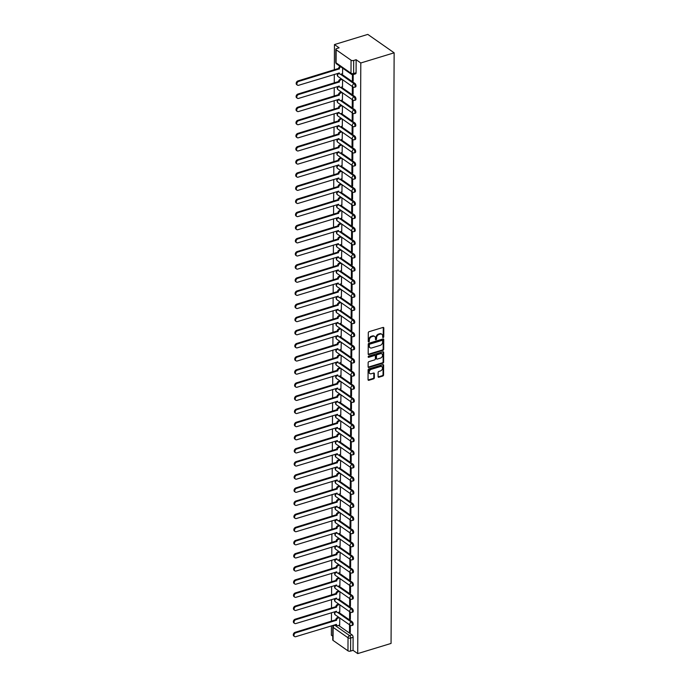 <?xml version="1.0" encoding="UTF-8"?>
<svg xmlns="http://www.w3.org/2000/svg" width="688" height="688" viewBox="0 0 688 688"><rect width="100%" height="100%" fill="white"/><g stroke="black" fill="none" stroke-linecap="round" stroke-linejoin="round"><path stroke-width="1.03" d="M383.216 337.541A0.654 0.482 125 0 0 383.758 336.802L383.809 328.021A0.929 0.688 125 0 0 383.035 327.436L369.078 331.685A0.929 0.688 125 0 0 368.295 332.751L368.252 341.532A0.654 0.482 125 0 0 369.336 341.196L369.344 340.061A2.984 2.193 125 0 1 371.838 336.664L372.999 336.303A2.984 2.193 125 0 1 374.693 336.509A2.984 2.193 125 0 1 375.467 338.195L375.459 339.33A0.654 0.482 125 0 0 376.551 338.995L376.551 337.86A2.984 2.193 125 0 1 379.054 334.463L380.215 334.11A2.984 2.193 125 0 1 381.909 334.308A2.984 2.193 125 0 1 382.683 335.993L382.674 337.129A0.654 0.482 125 0 0 383.216 337.541M382.674 337.18A0.654 0.482 125 0 0 383.233 336.432L383.276 327.651A0.929 0.688 125 0 0 383.242 327.402M368.252 341.575A0.654 0.482 125 0 0 368.811 340.827L368.811 339.691L369.344 340.061M375.467 339.373A0.654 0.482 125 0 0 376.018 338.634L376.026 337.498L376.551 337.86M378.09 376.654A0.929 0.688 125 0 0 378.864 377.239L382.777 376.044A0.929 0.688 125 0 0 383.56 374.986L383.612 365.233A0.929 0.688 125 0 0 382.838 364.649L368.88 368.906A0.929 0.688 125 0 0 368.097 369.963L368.046 379.716A0.929 0.688 125 0 0 368.82 380.301L373.55 378.864A0.929 0.688 125 0 0 374.332 377.798L374.349 373.627A0.929 0.688 125 0 0 373.584 373.034L371.236 373.756A2.494 1.832 125 0 1 369.817 373.584A2.494 1.832 125 0 1 369.327 371.314A2.494 1.832 125 0 1 371.262 369.336L380.447 366.532A2.494 1.832 125 0 1 381.866 366.695A2.494 1.832 125 0 1 382.365 368.966A2.494 1.832 125 0 1 380.43 370.952L378.899 371.417A0.929 0.688 125 0 0 378.116 372.483L378.09 376.654M357.717 653.6L360.804 62.978L394.147 52.813L391.059 643.435L357.717 653.6L353.047 650.341L350.605 651.089A1.901 0.877 -179.7 0 1 347.965 650.831L333.061 640.408A1.901 0.877 -179.7 0 1 332.734 639.917L332.803 626.871A1.901 0.877 -179.7 0 0 333.121 627.37L333.061 640.408M382.915 350.355A0.929 0.688 125 0 0 383.698 349.298L383.749 339.545A0.929 0.688 125 0 0 382.975 338.96L369.017 343.209A0.929 0.688 125 0 0 368.235 344.275L368.183 354.019A0.929 0.688 125 0 0 368.957 354.612L382.915 350.355L382.39 349.986A0.929 0.688 125 0 0 383.164 348.928L383.216 339.175A0.929 0.688 125 0 0 383.182 338.926M383.68 352.394L383.629 362.137A0.929 0.688 125 0 1 382.846 363.204L368.888 367.461A0.929 0.688 125 0 1 368.114 366.867L368.14 362.696A0.929 0.688 125 0 1 368.914 361.63L374.582 359.91A0.929 0.688 125 0 0 375.356 358.844L375.373 356.074A0.929 0.688 125 0 0 374.599 355.49L368.708 357.287A0.654 0.482 125 0 1 368.716 356.126L382.906 351.8A0.929 0.688 125 0 1 383.68 352.394L383.156 352.024L383.104 361.768L383.629 362.137M338.565 625.435L352.075 634.878L349.624 635.626A1.901 0.937 73 0 1 350.674 638.043L350.605 651.089M336.148 49.785L336.079 62.832L350.992 73.255L351.061 60.209L336.148 49.785A1.901 0.877 0.3 0 1 335.83 49.295A1.901 0.877 0.3 0 1 336.673 48.573L339.124 47.825L334.463 44.565L334.334 69.841M334.308 74.399L334.265 82.973M334.239 87.531L334.196 96.096M334.17 100.654L334.127 109.229M334.101 113.787L334.058 122.352M334.033 126.919L333.99 135.484M333.964 140.042L333.921 148.608M333.895 153.175L333.852 161.74M333.826 166.298L333.783 174.872M333.757 179.43L333.714 187.996M333.689 192.554L333.646 201.128M333.62 205.686L333.577 214.252M333.551 218.818L333.508 227.384M333.482 231.942L333.439 240.516M333.413 245.074L333.37 253.64M333.345 258.198L333.302 266.772M333.276 271.33L333.233 279.896M333.207 284.462L333.164 293.028M333.138 297.586L333.095 306.16M333.069 310.718L333.026 319.284M333.001 323.842L332.958 332.416M332.932 336.974L332.889 345.539M332.863 350.106L332.82 358.672M332.794 363.23L332.751 371.795M332.725 376.362L332.682 384.927M332.657 389.485L332.614 398.06M332.588 402.618L332.545 411.183M332.519 415.741L332.476 424.315M332.45 428.873L332.407 437.439M332.381 442.006L332.338 450.571M332.313 455.129L332.27 463.703M332.244 468.261L332.201 476.827M332.175 481.385L332.132 489.959M332.106 494.517L332.063 503.083M332.037 507.649L331.994 516.215M331.969 520.773L331.926 529.339M331.9 533.905L331.857 542.471M331.831 547.029L331.788 555.603M331.762 560.161L331.719 568.727M331.693 573.285L331.65 581.859M331.625 586.417L331.582 594.982M331.556 599.549L331.513 608.115M331.487 612.673L331.444 621.247M331.418 625.805L331.367 635.187L332.76 636.159M334.463 44.565L367.805 34.4L394.147 52.813M351.061 60.209A1.901 0.877 0.3 0 0 353.692 60.467L353.623 73.513A1.901 0.937 73 0 1 353.125 74.588L355.576 73.848A1.901 0.937 73 0 0 356.074 72.765L353.623 73.513A1.901 0.877 0.3 0 1 350.992 73.255A1.901 1.402 125 0 0 351.482 74.33A1.901 1.901 0 0 0 353.125 74.588M360.804 62.978L356.143 59.718L353.692 60.467M342.547 73.693L342.667 68.172M352.419 74.665L352.385 80.573L353.176 80.333M352.385 80.573L353.176 81.124L353.211 74.562M342.478 86.826L342.607 79.713M352.351 86.533L352.316 93.706L353.107 93.465M352.316 93.706L353.107 94.256L353.142 87.075M342.409 99.949L342.538 92.846M352.282 99.657L352.247 106.829L353.039 106.588M352.247 106.829L353.039 107.388L353.073 100.199M342.34 113.081L342.469 105.978M352.213 112.789L352.179 119.961L352.97 119.721M352.179 119.961L352.97 120.512L353.004 113.331M342.271 126.214L342.4 119.101M352.144 125.913L352.11 133.094L352.901 132.844M352.11 133.094L352.901 133.644L352.935 126.463M342.203 139.337L342.332 132.234M352.075 139.045L352.041 146.217L352.832 145.976M352.041 146.217L352.832 146.768L352.867 139.587M342.134 152.469L342.263 145.357M352.007 152.177L351.972 159.349L352.763 159.109M351.972 159.349L352.763 159.9L352.798 152.719M342.065 165.593L342.194 158.489M351.938 165.301L351.903 172.473L352.695 172.232M351.903 172.473L352.695 173.032L352.729 165.842M341.996 178.725L342.125 171.622M351.869 178.433L351.835 185.605L352.626 185.364M351.835 185.605L352.626 186.156L352.66 178.975M341.927 191.857L342.056 184.745M351.8 191.556L351.766 198.729L352.557 198.488M351.766 198.729L352.557 199.288L352.591 192.098M341.859 204.981L341.988 197.877M351.731 204.689L351.697 211.861L352.488 211.62M351.697 211.861L352.488 212.411L352.523 205.23M341.79 218.113L341.919 211.001M351.663 217.821L351.628 224.993L352.419 224.744M351.628 224.993L352.419 225.544L352.454 218.363M341.721 231.237L341.85 224.133M351.594 230.944L351.559 238.117L352.351 237.876M351.559 238.117L352.351 238.667L352.385 231.486M341.652 244.369L341.781 237.257M351.525 244.077L351.491 251.249L352.282 251.008M351.491 251.249L352.282 251.799L352.316 244.618M341.583 257.493L341.712 250.389M351.456 257.2L351.422 264.373L352.222 264.132M351.422 264.373L352.213 264.932L352.247 257.742M341.515 270.625L341.644 263.521M351.387 270.332L351.353 277.505L352.153 277.264M351.353 277.505L352.144 278.055L352.179 270.874M341.446 283.757L341.575 276.645M351.327 283.456L351.284 290.637L352.084 290.388M351.284 290.637L352.075 291.187L352.11 284.006M341.377 296.881L341.506 289.777M351.258 296.588L351.215 303.761L352.015 303.52M351.215 303.761L352.007 304.311L352.041 297.13M341.308 310.013L341.437 302.901M351.19 309.72L351.147 316.893L351.946 316.652M351.147 316.893L351.938 317.443L351.972 310.262M341.239 323.136L341.368 316.033M351.121 322.844L351.078 330.016L351.878 329.776M351.078 330.016L351.869 330.575L351.903 323.386M341.171 336.269L341.3 329.165M351.052 335.976L351.009 343.149L351.809 342.908M351.009 343.149L351.8 343.699L351.835 336.518M341.102 349.401L341.231 342.289M350.983 349.1L350.94 356.272L351.74 356.031M350.94 356.272L351.731 356.831L351.766 349.642M341.033 362.524L341.162 355.421M350.914 362.232L350.871 369.404L351.671 369.164M350.871 369.404L351.663 369.955L351.697 362.774M340.964 375.657L341.093 368.544M350.846 375.364L350.803 382.537L351.602 382.287M350.803 382.537L351.594 383.087L351.628 375.906M340.895 388.78L341.024 381.677M350.777 388.488L350.734 395.66L351.534 395.419M350.734 395.66L351.525 396.211L351.559 389.03M340.827 401.912L340.956 394.809M350.708 401.62L350.665 408.792L351.465 408.552M350.665 408.792L351.456 409.343L351.491 402.162M340.758 415.036L340.887 407.932M350.639 414.744L350.596 421.916L351.396 421.675M350.596 421.916L351.387 422.475L351.422 415.285M340.689 428.168L340.818 421.065M350.57 427.876L350.527 435.048L351.327 434.807M350.527 435.048L351.319 435.599L351.353 428.418M340.62 441.3L340.749 434.188M350.502 440.999L350.459 448.18L351.258 447.931M350.459 448.18L351.25 448.731L351.284 441.55M340.551 454.424L340.68 447.32M350.433 454.132L350.39 461.304L351.19 461.063M350.39 461.304L351.181 461.854L351.215 454.673M340.483 467.556L340.612 460.444M350.364 467.264L350.321 474.436L351.121 474.195M350.321 474.436L351.112 474.987L351.147 467.806M340.414 480.68L340.543 473.576M350.295 480.387L350.252 487.56L351.052 487.319M350.252 487.56L351.043 488.119L351.086 480.929M340.345 493.812L340.474 486.708M350.226 493.52L350.183 500.692L350.983 500.451M350.183 500.692L350.975 501.242L351.018 494.061M340.276 506.944L340.405 499.832M350.158 506.643L350.115 513.824L350.914 513.575M350.115 513.824L350.906 514.375L350.949 507.194M340.207 520.068L340.336 512.964M350.089 519.775L350.046 526.948L350.846 526.707M350.046 526.948L350.837 527.498L350.88 520.317M340.139 533.2L340.268 526.088M350.02 532.908L349.977 540.08L350.777 539.839M349.977 540.08L350.768 540.63L350.811 533.449M340.07 546.324L340.199 539.22M349.951 546.031L349.908 553.204L350.708 552.963M349.908 553.204L350.699 553.763L350.742 546.573M340.001 559.456L340.13 552.352M349.882 559.163L349.839 566.336L350.639 566.095M349.839 566.336L350.631 566.886L350.674 559.705M339.932 572.588L340.061 565.476M349.814 572.287L349.771 579.459L350.57 579.219M349.771 579.459L350.562 580.018L350.605 572.829M339.863 585.712L339.992 578.608M349.745 585.419L349.702 592.592L350.502 592.351M349.702 592.592L350.493 593.142L350.536 585.961M339.795 598.844L339.924 591.732M349.676 598.551L349.633 605.724L350.433 605.474M349.633 605.724L350.424 606.274L350.467 599.093M339.726 611.967L339.855 604.864M349.607 611.675L349.564 618.847L350.364 618.607M349.564 618.847L350.355 619.398L350.398 612.217M338.634 612.303L352.144 621.746L351.276 622.012A1.901 0.937 73 0 1 352.282 623.939A1.901 0.937 73 0 1 351.817 625.512L352.686 625.246A1.901 0.937 -107 0 0 353.15 623.672A1.901 0.937 -107 0 0 352.144 621.746M338.702 599.171L352.213 608.622L351.344 608.88A1.901 0.937 73 0 1 352.351 610.806A1.901 0.937 73 0 1 351.886 612.38L352.755 612.122A1.901 0.937 -107 0 0 353.219 610.54A1.901 0.937 -107 0 0 352.213 608.622M338.771 586.047L352.282 595.49L351.413 595.756A1.901 0.937 73 0 1 352.419 597.683A1.901 0.937 73 0 1 351.955 599.257L352.824 598.99A1.901 0.937 -107 0 0 353.288 597.416A1.901 0.937 -107 0 0 352.282 595.49M338.84 572.915L352.351 582.366L351.482 582.624A1.901 0.937 73 0 1 352.488 584.551A1.901 0.937 73 0 1 352.024 586.124L352.892 585.858A1.901 0.937 -107 0 0 353.357 584.284A1.901 0.937 -107 0 0 352.351 582.366M338.909 559.791L352.419 569.234L351.551 569.501A1.901 0.937 73 0 1 352.557 571.418A1.901 0.937 73 0 1 352.093 573.001L352.961 572.734A1.901 0.937 -107 0 0 353.426 571.16A1.901 0.937 -107 0 0 352.419 569.234M338.978 546.659L352.488 556.102L351.62 556.368A1.901 0.937 73 0 1 352.626 558.295A1.901 0.937 73 0 1 352.161 559.869L353.03 559.602A1.901 0.937 -107 0 0 353.494 558.028A1.901 0.937 -107 0 0 352.488 556.102M339.046 533.535L352.557 542.978L351.688 543.245A1.901 0.937 73 0 1 352.695 545.163A1.901 0.937 73 0 1 352.23 546.745L353.099 546.478A1.901 0.937 -107 0 0 353.563 544.896A1.901 0.937 -107 0 0 352.557 542.978M339.115 520.403L352.626 529.846L351.757 530.113A1.901 0.937 73 0 1 352.763 532.039A1.901 0.937 73 0 1 352.299 533.613L353.168 533.346A1.901 0.937 -107 0 0 353.632 531.772A1.901 0.937 -107 0 0 352.626 529.846M339.184 507.271L352.695 516.722L351.826 516.98A1.901 0.937 73 0 1 352.832 518.907A1.901 0.937 73 0 1 352.368 520.481L353.236 520.223A1.901 0.937 -107 0 0 353.701 518.64A1.901 0.937 -107 0 0 352.695 516.722M339.253 494.147L352.763 503.59L351.895 503.857A1.901 0.937 73 0 1 352.901 505.783A1.901 0.937 73 0 1 352.437 507.357L353.305 507.09A1.901 0.937 -107 0 0 353.77 505.517A1.901 0.937 -107 0 0 352.763 503.59M339.322 481.015L352.832 490.458L351.964 490.725A1.901 0.937 73 0 1 352.97 492.651A1.901 0.937 73 0 1 352.505 494.225L353.374 493.958A1.901 0.937 -107 0 0 353.838 492.384A1.901 0.937 -107 0 0 352.832 490.458M339.39 467.892L352.901 477.334L352.032 477.601A1.901 0.937 73 0 1 353.039 479.519A1.901 0.937 73 0 1 352.574 481.101L353.443 480.835A1.901 0.937 -107 0 0 353.907 479.261A1.901 0.937 -107 0 0 352.901 477.334M339.459 454.759L352.97 464.202L352.101 464.469A1.901 0.937 73 0 1 353.107 466.395A1.901 0.937 73 0 1 352.643 467.969L353.512 467.702A1.901 0.937 -107 0 0 353.976 466.129A1.901 0.937 -107 0 0 352.97 464.202M339.528 441.627L353.039 451.079L352.17 451.337A1.901 0.937 73 0 1 353.176 453.263A1.901 0.937 73 0 1 352.712 454.837L353.58 454.579A1.901 0.937 -107 0 0 354.045 452.996A1.901 0.937 -107 0 0 353.039 451.079M339.597 428.504L353.107 437.946L352.239 438.213A1.901 0.937 73 0 1 353.245 440.139A1.901 0.937 73 0 1 352.781 441.713L353.649 441.447A1.901 0.937 -107 0 0 354.114 439.873A1.901 0.937 -107 0 0 353.107 437.946M339.666 415.371L353.176 424.814L352.308 425.081A1.901 0.937 73 0 1 353.314 427.007A1.901 0.937 73 0 1 352.849 428.581L353.718 428.314A1.901 0.937 -107 0 0 354.182 426.741A1.901 0.937 -107 0 0 353.176 424.814M339.734 402.248L353.245 411.691L352.376 411.957A1.901 0.937 73 0 1 353.383 413.875A1.901 0.937 73 0 1 352.918 415.457L353.787 415.191A1.901 0.937 -107 0 0 354.251 413.617A1.901 0.937 -107 0 0 353.245 411.691M339.803 389.116L353.314 398.558L352.445 398.825A1.901 0.937 73 0 1 353.451 400.751A1.901 0.937 73 0 1 352.987 402.325L353.856 402.059A1.901 0.937 -107 0 0 354.32 400.485A1.901 0.937 -107 0 0 353.314 398.558M339.872 375.992L353.383 385.435L352.514 385.701A1.901 0.937 73 0 1 353.52 387.619A1.901 0.937 73 0 1 353.056 389.193L353.924 388.935A1.901 0.937 -107 0 0 354.389 387.353A1.901 0.937 -107 0 0 353.383 385.435M339.941 362.86L353.451 372.303L352.583 372.569A1.901 0.937 73 0 1 353.589 374.496A1.901 0.937 73 0 1 353.125 376.069L353.993 375.803A1.901 0.937 -107 0 0 354.458 374.229A1.901 0.937 -107 0 0 353.451 372.303M340.01 349.728L353.52 359.179L352.652 359.437A1.901 0.937 73 0 1 353.658 361.363A1.901 0.937 73 0 1 353.193 362.937L354.062 362.679A1.901 0.937 -107 0 0 354.526 361.097A1.901 0.937 -107 0 0 353.52 359.179M340.078 336.604L353.589 346.047L352.72 346.313A1.901 0.937 73 0 1 353.727 348.24A1.901 0.937 73 0 1 353.262 349.814L354.131 349.547A1.901 0.937 -107 0 0 354.595 347.973A1.901 0.937 -107 0 0 353.589 346.047M340.147 323.472L353.658 332.915L352.789 333.181A1.901 0.937 73 0 1 353.795 335.108A1.901 0.937 73 0 1 353.331 336.681L354.2 336.415A1.901 0.937 -107 0 0 354.664 334.841A1.901 0.937 -107 0 0 353.658 332.915M340.216 310.348L353.727 319.791L352.858 320.058A1.901 0.937 73 0 1 353.864 321.975A1.901 0.937 73 0 1 353.4 323.558L354.268 323.291A1.901 0.937 -107 0 0 354.733 321.717A1.901 0.937 -107 0 0 353.727 319.791M340.285 297.216L353.795 306.659L352.927 306.925A1.901 0.937 73 0 1 353.933 308.852A1.901 0.937 73 0 1 353.469 310.426L354.337 310.159A1.901 0.937 -107 0 0 354.802 308.585A1.901 0.937 -107 0 0 353.795 306.659M340.354 284.084L353.864 293.535L352.996 293.793A1.901 0.937 73 0 1 354.002 295.72A1.901 0.937 73 0 1 353.537 297.293L354.406 297.035A1.901 0.937 -107 0 0 354.87 295.453A1.901 0.937 -107 0 0 353.864 293.535M340.422 270.96L353.933 280.403L353.064 280.67A1.901 0.937 73 0 1 354.071 282.596A1.901 0.937 73 0 1 353.606 284.17L354.475 283.903A1.901 0.937 -107 0 0 354.939 282.329A1.901 0.937 -107 0 0 353.933 280.403M340.491 257.828L354.002 267.271L353.133 267.537A1.901 0.937 73 0 1 354.139 269.464A1.901 0.937 73 0 1 353.675 271.038L354.544 270.771A1.901 0.937 -107 0 0 355.008 269.197A1.901 0.937 -107 0 0 354.002 267.271M340.56 244.704L354.071 254.147L353.202 254.414A1.901 0.937 73 0 1 354.208 256.332A1.901 0.937 73 0 1 353.744 257.914L354.612 257.647A1.901 0.937 -107 0 0 355.077 256.074A1.901 0.937 -107 0 0 354.071 254.147M340.629 231.572L354.139 241.015L353.271 241.282A1.901 0.937 73 0 1 354.277 243.208A1.901 0.937 73 0 1 353.813 244.782L354.681 244.515A1.901 0.937 -107 0 0 355.146 242.941A1.901 0.937 -107 0 0 354.139 241.015M340.698 218.44L354.208 227.891L353.34 228.149A1.901 0.937 73 0 1 354.346 230.076A1.901 0.937 73 0 1 353.881 231.65L354.75 231.392A1.901 0.937 -107 0 0 355.214 229.809A1.901 0.937 -107 0 0 354.208 227.891M340.766 205.316L354.277 214.759L353.408 215.026A1.901 0.937 73 0 1 354.415 216.952A1.901 0.937 73 0 1 353.95 218.526L354.819 218.259A1.901 0.937 -107 0 0 355.283 216.686A1.901 0.937 -107 0 0 354.277 214.759M340.835 192.184L354.346 201.627L353.477 201.894A1.901 0.937 73 0 1 354.483 203.82A1.901 0.937 73 0 1 354.019 205.394L354.888 205.127A1.901 0.937 -107 0 0 355.352 203.553A1.901 0.937 -107 0 0 354.346 201.627M340.904 179.061L354.415 188.503L353.546 188.77A1.901 0.937 73 0 1 354.552 190.688A1.901 0.937 73 0 1 354.088 192.27L354.956 192.004A1.901 0.937 -107 0 0 355.421 190.43A1.901 0.937 -107 0 0 354.415 188.503M340.973 165.928L354.483 175.371L353.615 175.638A1.901 0.937 73 0 1 354.621 177.564A1.901 0.937 73 0 1 354.157 179.138L355.025 178.871A1.901 0.937 -107 0 0 355.49 177.298A1.901 0.937 -107 0 0 354.483 175.371M341.042 152.805L354.552 162.248L353.684 162.514A1.901 0.937 73 0 1 354.69 164.432A1.901 0.937 73 0 1 354.225 166.014L355.094 165.748A1.901 0.937 -107 0 0 355.558 164.165A1.901 0.937 -107 0 0 354.552 162.248M341.11 139.673L354.621 149.115L353.752 149.382A1.901 0.937 73 0 1 354.759 151.308A1.901 0.937 73 0 1 354.294 152.882L355.163 152.616A1.901 0.937 -107 0 0 355.627 151.042A1.901 0.937 -107 0 0 354.621 149.115M341.171 126.54L354.69 135.992L353.821 136.25A1.901 0.937 73 0 1 354.827 138.176A1.901 0.937 73 0 1 354.363 139.75L355.232 139.492A1.901 0.937 -107 0 0 355.696 137.91A1.901 0.937 -107 0 0 354.69 135.992M341.239 113.417L354.759 122.86L353.89 123.126A1.901 0.937 73 0 1 354.888 125.053A1.901 0.937 73 0 1 354.432 126.626L355.3 126.36A1.901 0.937 -107 0 0 355.765 124.786A1.901 0.937 -107 0 0 354.759 122.86M341.308 100.285L354.827 109.727L353.959 109.994A1.901 0.937 73 0 1 354.956 111.92A1.901 0.937 73 0 1 354.501 113.494L355.369 113.228A1.901 0.937 -107 0 0 355.834 111.654A1.901 0.937 -107 0 0 354.827 109.727M341.377 87.161L354.896 96.604L354.019 96.87A1.901 0.937 73 0 1 355.025 98.788A1.901 0.937 73 0 1 354.569 100.371L355.438 100.104A1.901 0.937 -107 0 0 355.902 98.53A1.901 0.937 -107 0 0 354.896 96.604M341.446 74.029L354.965 83.472L354.088 83.738A1.901 0.937 73 0 1 355.094 85.665A1.901 0.937 73 0 1 354.638 87.238L355.507 86.972A1.901 0.937 -107 0 0 355.971 85.398A1.901 0.937 -107 0 0 354.965 83.472M349.538 624.807L349.495 631.98L350.287 632.53L350.33 625.349M339.657 625.1L339.786 617.987M349.495 631.98L350.295 631.739M353.047 650.341L353.116 637.294A1.901 0.937 -107 0 0 352.075 634.878M356.143 59.718L356.074 72.765M381.909 334.308L381.384 333.938A2.984 2.193 125 0 0 379.69 333.74L380.215 334.11M376.026 337.498A2.984 2.193 125 0 1 378.52 334.093L379.69 333.74M374.693 336.509L374.169 336.14A2.984 2.193 125 0 0 372.475 335.942L372.999 336.303M368.811 339.691A2.984 2.193 125 0 1 371.314 336.294L372.475 335.942M368.226 354.277A0.929 0.688 125 0 0 368.424 354.243L382.39 349.986M382.657 340.784A0.654 0.482 125 0 0 382.115 340.371L369.86 344.112A0.654 0.482 125 0 0 369.318 344.851L369.31 346.047A2.984 2.193 125 0 0 370.084 347.741A2.984 2.193 125 0 0 371.778 347.939L380.154 345.385A2.984 2.193 125 0 0 382.648 341.988L382.657 340.784M382.485 340.414L381.96 340.053A0.654 0.482 125 0 0 381.591 340.001L382.115 340.371M370.084 347.741L369.559 347.371A2.984 2.193 125 0 1 368.785 345.686L368.785 344.482A0.654 0.482 125 0 1 369.336 343.742L381.591 340.001M368.157 367.125A0.929 0.688 125 0 0 368.364 367.091L382.322 362.834A0.929 0.688 125 0 0 383.104 361.768M375.132 355.55L374.607 355.18A0.929 0.688 125 0 0 374.074 355.12L368.183 356.917A0.654 0.482 125 0 0 368.183 356.917L368.708 357.287M380.455 358.113A2.494 1.832 125 0 0 382.39 356.135A2.494 1.832 125 0 0 381.892 353.864A2.494 1.832 125 0 0 380.481 353.701L377.239 354.681A0.929 0.688 125 0 0 376.456 355.748L376.448 358.517A0.929 0.688 125 0 0 377.213 359.102L380.455 358.113M381.892 353.864L381.367 353.494A2.494 1.832 125 0 0 379.948 353.331L380.481 353.701M376.689 359.041L376.164 358.672A0.929 0.688 125 0 1 375.915 358.147L375.932 355.378A0.929 0.688 125 0 1 376.714 354.32L379.948 353.331M381.866 366.695L381.341 366.326A2.494 1.832 125 0 0 379.922 366.162L380.447 366.532M369.817 373.584L369.293 373.214A2.494 1.832 125 0 1 368.794 370.952A2.494 1.832 125 0 1 370.729 368.966L379.922 366.162M368.089 379.965A0.929 0.688 125 0 0 368.295 379.931L373.025 378.495A0.929 0.688 125 0 0 373.808 377.428L373.825 373.257A0.929 0.688 125 0 0 373.782 373.008M378.133 376.904A0.929 0.688 125 0 0 378.34 376.869L382.253 375.682A0.929 0.688 125 0 0 383.035 374.616L383.087 364.872A0.929 0.688 125 0 0 383.044 364.614M340.706 66.796A1.901 1.402 125 0 0 339.373 68.86L298.687 81.399A2.184 1.608 125 0 0 296.992 83.136A2.184 1.608 125 0 0 297.422 85.123A2.184 1.608 125 0 0 298.661 85.269L339.356 72.988A1.901 1.402 125 0 0 339.846 74.063A1.901 1.402 125 0 0 340.93 74.192L342.641 73.668M339.846 74.063L339.158 73.582A1.901 1.402 -55 0 1 338.754 73.04M297.422 85.123L296.734 84.641A2.184 1.608 -55 0 1 296.304 82.655A2.184 1.608 -55 0 1 297.999 80.917L338.694 68.387A1.901 1.402 -55 0 1 340.027 66.323M338.694 68.508L339.373 68.989M342.194 79.43L340.895 79.825A1.901 1.402 125 0 0 339.304 81.992L298.618 94.523A2.184 1.608 125 0 0 296.924 96.26A2.184 1.608 125 0 0 297.354 98.246A2.184 1.608 125 0 0 298.592 98.393L339.287 86.112A1.901 1.402 125 0 0 339.777 87.187A1.901 1.402 125 0 0 340.861 87.316L342.572 86.791M339.777 87.187L339.089 86.714A1.901 1.402 -55 0 1 338.685 86.172M297.354 98.246L296.666 97.773A2.184 1.608 -55 0 1 296.236 95.787A2.184 1.608 -55 0 1 297.93 94.041L338.625 81.511A1.901 1.402 -55 0 1 340.216 79.352L340.895 79.825M341.515 78.948L340.216 79.352M338.625 81.64L339.304 82.121M342.125 92.562L340.827 92.957A1.901 1.402 125 0 0 339.236 95.125L298.549 107.655A2.184 1.608 125 0 0 296.855 109.392A2.184 1.608 125 0 0 297.285 111.379A2.184 1.608 125 0 0 298.523 111.525L339.218 99.244A1.901 1.402 125 0 0 339.709 100.319A1.901 1.402 125 0 0 340.792 100.448L342.504 99.923M339.709 100.319L339.021 99.837A1.901 1.402 -55 0 1 338.616 99.304M297.285 111.379L296.597 110.897A2.184 1.608 -55 0 1 296.167 108.91A2.184 1.608 -55 0 1 297.861 107.173L338.556 94.643A1.901 1.402 -55 0 1 340.147 92.476L340.827 92.957M341.446 92.08L340.147 92.476M338.556 94.772L339.236 95.245M342.056 105.685L340.758 106.081A1.901 1.402 125 0 0 339.167 108.248L298.48 120.778A2.184 1.608 125 0 0 296.786 122.516A2.184 1.608 125 0 0 297.216 124.511A2.184 1.608 125 0 0 298.454 124.648L339.15 112.376A1.901 1.402 125 0 0 339.64 113.451A1.901 1.402 125 0 0 340.723 113.572L342.435 113.056M339.64 113.451L338.952 112.97A1.901 1.402 -55 0 1 338.548 112.428M297.216 124.511L296.528 124.029A2.184 1.608 -55 0 1 296.098 122.043A2.184 1.608 -55 0 1 297.792 120.305L338.487 107.767A1.901 1.402 -55 0 1 340.078 105.608L340.758 106.081M341.377 105.212L340.078 105.608M338.487 107.896L339.167 108.377M341.988 118.818L340.689 119.213A1.901 1.402 125 0 0 339.098 121.38L298.411 133.911A2.184 1.608 125 0 0 296.717 135.648A2.184 1.608 125 0 0 297.147 137.634A2.184 1.608 125 0 0 298.386 137.781L339.081 125.5A1.901 1.402 125 0 0 339.571 126.575A1.901 1.402 125 0 0 340.655 126.704L342.366 126.179M339.571 126.575L338.883 126.102A1.901 1.402 -55 0 1 338.479 125.56M297.147 137.634L296.459 137.153A2.184 1.608 -55 0 1 296.029 135.166A2.184 1.608 -55 0 1 297.723 133.429L338.419 120.899A1.901 1.402 -55 0 1 340.01 118.732L340.689 119.213M341.308 118.336L340.01 118.732M338.419 121.028L339.098 121.501M341.919 131.941L340.62 132.345A1.901 1.402 125 0 0 339.029 134.504L298.343 147.034A2.184 1.608 125 0 0 296.648 148.78A2.184 1.608 125 0 0 297.078 150.767A2.184 1.608 125 0 0 298.317 150.913L339.012 138.632A1.901 1.402 125 0 0 339.502 139.707A1.901 1.402 125 0 0 340.586 139.836L342.297 139.311M339.502 139.707L338.814 139.225A1.901 1.402 -55 0 1 338.41 138.684M297.078 150.767L296.39 150.285A2.184 1.608 -55 0 1 295.96 148.298A2.184 1.608 -55 0 1 297.655 146.561L338.35 134.031A1.901 1.402 -55 0 1 339.941 131.864L340.62 132.345M341.239 131.468L339.941 131.864M338.35 134.151L339.029 134.633M341.85 145.073L340.551 145.469A1.901 1.402 125 0 0 338.96 147.636L298.274 160.166A2.184 1.608 125 0 0 296.58 161.904A2.184 1.608 125 0 0 297.01 163.89A2.184 1.608 125 0 0 298.248 164.036L338.943 151.756A1.901 1.402 125 0 0 339.433 152.831A1.901 1.402 125 0 0 340.517 152.96L342.228 152.435M339.433 152.831L338.754 152.358A1.901 1.402 -55 0 1 338.35 151.816M297.01 163.89L296.322 163.417A2.184 1.608 -55 0 1 295.892 161.431A2.184 1.608 -55 0 1 297.586 159.685L338.281 147.155A1.901 1.402 -55 0 1 339.872 144.987L340.551 145.469M341.171 144.592L339.872 144.987M338.281 147.284L338.96 147.765M341.781 158.206L340.483 158.601A1.901 1.402 125 0 0 338.892 160.76L298.205 173.299A2.184 1.608 125 0 0 296.511 175.036A2.184 1.608 125 0 0 296.941 177.022A2.184 1.608 125 0 0 298.179 177.169L338.874 164.888A1.901 1.402 125 0 0 339.365 165.963A1.901 1.402 125 0 0 340.448 166.092L342.16 165.567M339.365 165.963L338.685 165.481A1.901 1.402 -55 0 1 338.281 164.939M296.941 177.022L296.253 176.541A2.184 1.608 -55 0 1 295.823 174.554A2.184 1.608 -55 0 1 297.517 172.817L338.212 160.287A1.901 1.402 -55 0 1 339.803 158.12L340.483 158.601M341.102 157.724L339.803 158.12M338.212 160.407L338.892 160.889M341.712 171.329L340.414 171.725A1.901 1.402 125 0 0 338.823 173.892L298.136 186.422A2.184 1.608 125 0 0 296.442 188.159A2.184 1.608 125 0 0 296.872 190.146A2.184 1.608 125 0 0 298.11 190.292L338.806 178.02A1.901 1.402 125 0 0 339.296 179.095A1.901 1.402 125 0 0 340.379 179.215L342.091 178.699M339.296 179.095L338.616 178.613A1.901 1.402 -55 0 1 338.212 178.072M296.872 190.146L296.184 189.673A2.184 1.608 -55 0 1 295.754 187.686A2.184 1.608 -55 0 1 297.448 185.949L338.143 173.41A1.901 1.402 -55 0 1 339.734 171.252L340.414 171.725M341.033 170.856L339.734 171.252M338.143 173.539L338.823 174.021M341.644 184.461L340.345 184.857A1.901 1.402 125 0 0 338.754 187.024L298.067 199.554A2.184 1.608 125 0 0 296.373 201.292A2.184 1.608 125 0 0 296.803 203.278A2.184 1.608 125 0 0 298.042 203.424L338.737 191.144A1.901 1.402 125 0 0 339.227 192.219A1.901 1.402 125 0 0 340.311 192.348L342.022 191.823M339.227 192.219L338.548 191.737A1.901 1.402 -55 0 1 338.143 191.204M296.803 203.278L296.115 202.797A2.184 1.608 -55 0 1 295.685 200.81A2.184 1.608 -55 0 1 297.379 199.073L338.075 186.543A1.901 1.402 -55 0 1 339.666 184.375L340.345 184.857M340.964 183.98L339.666 184.375M338.075 186.672L338.754 187.145M341.575 197.585L340.276 197.989A1.901 1.402 125 0 0 338.685 200.148L297.999 212.678A2.184 1.608 125 0 0 296.304 214.424A2.184 1.608 125 0 0 296.734 216.41A2.184 1.608 125 0 0 297.973 216.557L338.668 204.276A1.901 1.402 125 0 0 339.158 205.351A1.901 1.402 125 0 0 340.242 205.471L341.953 204.955M339.158 205.351L338.479 204.869A1.901 1.402 -55 0 1 338.075 204.327M296.734 216.41L296.046 215.929A2.184 1.608 -55 0 1 295.616 213.942A2.184 1.608 -55 0 1 297.311 212.205L338.006 199.675A1.901 1.402 -55 0 1 339.597 197.508L340.276 197.989M340.895 197.112L339.597 197.508M338.006 199.795L338.685 200.277M341.506 210.717L340.207 211.113A1.901 1.402 125 0 0 338.616 213.28L297.93 225.81A2.184 1.608 125 0 0 296.236 227.547A2.184 1.608 125 0 0 296.666 229.534A2.184 1.608 125 0 0 297.904 229.68L338.599 217.399A1.901 1.402 125 0 0 339.089 218.474A1.901 1.402 125 0 0 340.173 218.603L341.884 218.079M339.089 218.474L338.41 218.001A1.901 1.402 -55 0 1 338.006 217.46M296.666 229.534L295.978 229.061A2.184 1.608 -55 0 1 295.548 227.066A2.184 1.608 -55 0 1 297.242 225.329L337.937 212.798A1.901 1.402 -55 0 1 339.528 210.631L340.207 211.113M340.827 210.236L339.528 210.631M337.937 212.927L338.616 213.409M341.437 223.849L340.139 224.245A1.901 1.402 125 0 0 338.548 226.404L297.861 238.942A2.184 1.608 125 0 0 296.167 240.68A2.184 1.608 125 0 0 296.597 242.666A2.184 1.608 125 0 0 297.835 242.812L338.53 230.532A1.901 1.402 125 0 0 339.021 231.607A1.901 1.402 125 0 0 340.104 231.736L341.816 231.211M339.021 231.607L338.341 231.125A1.901 1.402 -55 0 1 337.937 230.583M296.597 242.666L295.909 242.185A2.184 1.608 -55 0 1 295.479 240.198A2.184 1.608 -55 0 1 297.173 238.461L337.868 225.931A1.901 1.402 -55 0 1 339.459 223.763L340.139 224.245M340.758 223.368L339.459 223.763M337.868 226.051L338.548 226.533M341.368 236.973L340.07 237.369A1.901 1.402 125 0 0 338.479 239.536L297.792 252.066A2.184 1.608 125 0 0 296.098 253.803A2.184 1.608 125 0 0 296.528 255.79A2.184 1.608 125 0 0 297.766 255.936L338.462 243.664A1.901 1.402 125 0 0 338.952 244.73A1.901 1.402 125 0 0 340.035 244.859L341.747 244.335M338.952 244.73L338.272 244.257A1.901 1.402 -55 0 1 337.868 243.715M296.528 255.79L295.84 255.317A2.184 1.608 -55 0 1 295.41 253.33A2.184 1.608 -55 0 1 297.104 251.584L337.799 239.054A1.901 1.402 -55 0 1 339.39 236.896L340.07 237.369M340.689 236.491L339.39 236.896M337.799 239.183L338.479 239.665M341.3 250.105L340.001 250.501A1.901 1.402 125 0 0 338.41 252.668L297.723 265.198A2.184 1.608 125 0 0 296.029 266.935A2.184 1.608 125 0 0 296.459 268.922A2.184 1.608 125 0 0 297.698 269.068L338.393 256.787A1.901 1.402 125 0 0 338.883 257.862A1.901 1.402 125 0 0 339.967 257.991L341.678 257.467M338.883 257.862L338.204 257.381A1.901 1.402 -55 0 1 337.799 256.848M296.459 268.922L295.771 268.44A2.184 1.608 -55 0 1 295.341 266.454A2.184 1.608 -55 0 1 297.035 264.717L337.731 252.186A1.901 1.402 -55 0 1 339.322 250.019L340.001 250.501M340.62 249.624L339.322 250.019M337.731 252.315L338.41 252.788M341.231 263.229L339.932 263.624A1.901 1.402 125 0 0 338.341 265.792L297.655 278.322A2.184 1.608 125 0 0 295.96 280.059A2.184 1.608 125 0 0 296.39 282.054A2.184 1.608 125 0 0 297.629 282.192L338.324 269.92A1.901 1.402 125 0 0 338.814 270.995A1.901 1.402 125 0 0 339.898 271.115L341.609 270.599M338.814 270.995L338.135 270.513A1.901 1.402 -55 0 1 337.731 269.971M296.39 282.054L295.702 281.573A2.184 1.608 -55 0 1 295.272 279.586A2.184 1.608 -55 0 1 296.967 277.849L337.662 265.31A1.901 1.402 -55 0 1 339.253 263.151L339.932 263.624M340.551 262.756L339.253 263.151M337.662 265.439L338.341 265.921M341.162 276.361L339.863 276.757A1.901 1.402 125 0 0 338.281 278.924L297.586 291.454A2.184 1.608 125 0 0 295.892 293.191A2.184 1.608 125 0 0 296.322 295.178A2.184 1.608 125 0 0 297.56 295.324L338.255 283.043A1.901 1.402 125 0 0 338.745 284.118A1.901 1.402 125 0 0 339.829 284.247L341.54 283.723M338.745 284.118L338.066 283.645A1.901 1.402 -55 0 1 337.662 283.103M296.322 295.178L295.642 294.696A2.184 1.608 -55 0 1 295.204 292.71A2.184 1.608 -55 0 1 296.898 290.972L337.593 278.442A1.901 1.402 -55 0 1 339.184 276.275L339.863 276.757M340.483 275.879L339.184 276.275M337.593 278.571L338.272 279.044M341.093 289.493L339.795 289.889A1.901 1.402 125 0 0 338.212 292.047L297.517 304.586A2.184 1.608 125 0 0 295.823 306.323A2.184 1.608 125 0 0 296.253 308.31A2.184 1.608 125 0 0 297.491 308.456L338.186 296.175A1.901 1.402 125 0 0 338.677 297.25A1.901 1.402 125 0 0 339.76 297.379L341.472 296.855M338.677 297.25L337.997 296.769A1.901 1.402 -55 0 1 337.593 296.227M296.253 308.31L295.573 307.828A2.184 1.608 -55 0 1 295.135 305.842A2.184 1.608 -55 0 1 296.829 304.105L337.524 291.574A1.901 1.402 -55 0 1 339.115 289.407L339.795 289.889M340.414 289.012L339.115 289.407M337.524 291.695L338.204 292.176M341.024 302.617L339.726 303.012A1.901 1.402 125 0 0 338.143 305.18L297.448 317.71A2.184 1.608 125 0 0 295.754 319.447A2.184 1.608 125 0 0 296.184 321.434A2.184 1.608 125 0 0 297.422 321.58L338.118 309.299A1.901 1.402 125 0 0 338.608 310.374A1.901 1.402 125 0 0 339.691 310.503L341.403 309.978M338.608 310.374L337.928 309.901A1.901 1.402 -55 0 1 337.524 309.359M296.184 321.434L295.505 320.961A2.184 1.608 -55 0 1 295.066 318.974A2.184 1.608 -55 0 1 296.76 317.228L337.455 304.698A1.901 1.402 -55 0 1 339.046 302.539L339.726 303.012M340.345 302.135L339.046 302.539M337.455 304.827L338.135 305.309M340.964 315.749L339.657 316.145A1.901 1.402 125 0 0 338.075 318.312L297.379 330.842A2.184 1.608 125 0 0 295.685 332.579A2.184 1.608 125 0 0 296.115 334.566A2.184 1.608 125 0 0 297.354 334.712L338.049 322.431A1.901 1.402 125 0 0 338.539 323.506A1.901 1.402 125 0 0 339.623 323.635L341.334 323.111M338.539 323.506L337.86 323.025A1.901 1.402 -55 0 1 337.455 322.491M296.115 334.566L295.436 334.084A2.184 1.608 -55 0 1 294.997 332.098A2.184 1.608 -55 0 1 296.691 330.36L337.387 317.83A1.901 1.402 -55 0 1 338.978 315.663L339.657 316.145M340.276 315.267L338.978 315.663M337.387 317.959L338.066 318.432M340.895 328.873L339.588 329.268A1.901 1.402 125 0 0 338.006 331.435L297.311 343.966A2.184 1.608 125 0 0 295.616 345.703A2.184 1.608 125 0 0 296.046 347.698A2.184 1.608 125 0 0 297.293 347.836L337.98 335.563A1.901 1.402 125 0 0 338.47 336.638A1.901 1.402 125 0 0 339.554 336.759L341.265 336.243M338.47 336.638L337.791 336.157A1.901 1.402 -55 0 1 337.387 335.615M296.046 347.698L295.367 347.216A2.184 1.608 -55 0 1 294.928 345.23A2.184 1.608 -55 0 1 296.623 343.493L337.318 330.954A1.901 1.402 -55 0 1 338.909 328.795L339.588 329.268M340.207 328.4L338.909 328.795M337.318 331.083L337.997 331.564M340.827 342.005L339.519 342.4A1.901 1.402 125 0 0 337.937 344.568L297.242 357.098A2.184 1.608 125 0 0 295.548 358.835A2.184 1.608 125 0 0 295.978 360.822A2.184 1.608 125 0 0 297.225 360.968L337.911 348.687A1.901 1.402 125 0 0 338.401 349.762A1.901 1.402 125 0 0 339.485 349.891L341.196 349.366M338.401 349.762L337.722 349.289A1.901 1.402 -55 0 1 337.318 348.747M295.978 360.822L295.298 360.34A2.184 1.608 -55 0 1 294.86 358.353A2.184 1.608 -55 0 1 296.554 356.616L337.249 344.086A1.901 1.402 -55 0 1 338.84 341.919L339.519 342.4M340.139 341.523L338.84 341.919M337.249 344.215L337.928 344.688M340.758 355.128L339.451 355.533A1.901 1.402 125 0 0 337.868 357.691L297.173 370.221A2.184 1.608 125 0 0 295.479 371.967A2.184 1.608 125 0 0 295.909 373.954A2.184 1.608 125 0 0 297.156 374.1L337.842 361.819A1.901 1.402 125 0 0 338.333 362.894A1.901 1.402 125 0 0 339.416 363.015L341.128 362.499M338.333 362.894L337.653 362.413A1.901 1.402 -55 0 1 337.249 361.871M295.909 373.954L295.229 373.472A2.184 1.608 -55 0 1 294.791 371.486A2.184 1.608 -55 0 1 296.485 369.748L337.18 357.218A1.901 1.402 -55 0 1 338.771 355.051L339.451 355.533M340.07 354.655L338.771 355.051M337.18 357.339L337.86 357.82M340.689 368.261L339.382 368.656A1.901 1.402 125 0 0 337.799 370.823L297.104 383.354A2.184 1.608 125 0 0 295.41 385.091A2.184 1.608 125 0 0 295.84 387.077A2.184 1.608 125 0 0 297.087 387.224L337.774 374.943A1.901 1.402 125 0 0 338.264 376.018A1.901 1.402 125 0 0 339.347 376.147L341.059 375.622M338.264 376.018L337.584 375.545A1.901 1.402 -55 0 1 337.18 375.003M295.84 387.077L295.161 386.604A2.184 1.608 -55 0 1 294.722 384.609A2.184 1.608 -55 0 1 296.416 382.872L337.111 370.342A1.901 1.402 -55 0 1 338.702 368.175L339.382 368.656M340.001 367.779L338.702 368.175M337.111 370.471L337.791 370.952M340.62 381.393L339.313 381.788A1.901 1.402 125 0 0 337.731 383.947L297.035 396.486A2.184 1.608 125 0 0 295.341 398.223A2.184 1.608 125 0 0 295.771 400.21A2.184 1.608 125 0 0 297.018 400.356L337.705 388.075A1.901 1.402 125 0 0 338.195 389.15A1.901 1.402 125 0 0 339.279 389.279L340.99 388.754M338.195 389.15L337.516 388.668A1.901 1.402 -55 0 1 337.111 388.127M295.771 400.21L295.092 399.728A2.184 1.608 -55 0 1 294.653 397.741A2.184 1.608 -55 0 1 296.347 396.004L337.043 383.474A1.901 1.402 -55 0 1 338.634 381.307L339.313 381.788M339.932 380.911L338.634 381.307M337.043 383.594L337.722 384.076M340.551 394.516L339.244 394.912A1.901 1.402 125 0 0 337.662 397.079L296.967 409.609A2.184 1.608 125 0 0 295.272 411.347A2.184 1.608 125 0 0 295.702 413.333A2.184 1.608 125 0 0 296.949 413.479L337.636 401.207A1.901 1.402 125 0 0 338.126 402.282A1.901 1.402 125 0 0 339.21 402.403L340.921 401.887M338.126 402.282L337.447 401.801A1.901 1.402 -55 0 1 337.043 401.259M295.702 413.333L295.023 412.86A2.184 1.608 -55 0 1 294.584 410.874A2.184 1.608 -55 0 1 296.279 409.136L336.974 396.598A1.901 1.402 -55 0 1 338.565 394.439L339.244 394.912M339.863 394.043L338.565 394.439M336.974 396.727L337.653 397.208M340.483 407.649L339.175 408.044A1.901 1.402 125 0 0 337.593 410.211L296.898 422.742A2.184 1.608 125 0 0 295.204 424.479A2.184 1.608 125 0 0 295.634 426.465A2.184 1.608 125 0 0 296.881 426.612L337.567 414.331A1.901 1.402 125 0 0 338.057 415.406A1.901 1.402 125 0 0 339.141 415.535L340.852 415.01M338.057 415.406L337.378 414.924A1.901 1.402 -55 0 1 336.974 414.391M295.634 426.465L294.954 425.984A2.184 1.608 -55 0 1 294.516 423.997A2.184 1.608 -55 0 1 296.21 422.26L336.905 409.73A1.901 1.402 -55 0 1 338.496 407.563L339.175 408.044M339.795 407.167L338.496 407.563M336.905 409.859L337.584 410.332M340.414 420.772L339.107 421.168A1.901 1.402 125 0 0 337.524 423.335L296.829 435.865A2.184 1.608 125 0 0 295.135 437.602A2.184 1.608 125 0 0 295.565 439.598A2.184 1.608 125 0 0 296.812 439.744L337.498 427.463A1.901 1.402 125 0 0 337.989 428.538A1.901 1.402 125 0 0 339.072 428.658L340.784 428.142M337.989 428.538L337.309 428.056A1.901 1.402 -55 0 1 336.905 427.515M295.565 439.598L294.885 439.116A2.184 1.608 -55 0 1 294.447 437.129A2.184 1.608 -55 0 1 296.141 435.392L336.836 422.862A1.901 1.402 -55 0 1 338.427 420.695L339.107 421.168M339.726 420.299L338.427 420.695M336.836 422.982L337.524 423.464M340.345 433.904L339.038 434.3A1.901 1.402 125 0 0 337.455 436.467L296.76 448.997A2.184 1.608 125 0 0 295.066 450.735A2.184 1.608 125 0 0 295.496 452.721A2.184 1.608 125 0 0 296.743 452.867L337.43 440.587A1.901 1.402 125 0 0 337.92 441.662A1.901 1.402 125 0 0 339.003 441.791L340.715 441.266M337.92 441.662L337.24 441.189A1.901 1.402 -55 0 1 336.836 440.647M295.496 452.721L294.817 452.248A2.184 1.608 -55 0 1 294.378 450.253A2.184 1.608 -55 0 1 296.072 448.516L336.767 435.986A1.901 1.402 -55 0 1 338.358 433.818L339.038 434.3M339.657 433.423L338.358 433.818M336.767 436.115L337.455 436.588M340.276 447.037L338.969 447.432A1.901 1.402 125 0 0 337.387 449.591L296.691 462.13A2.184 1.608 125 0 0 294.997 463.867A2.184 1.608 125 0 0 295.427 465.853A2.184 1.608 125 0 0 296.674 466L337.361 453.719A1.901 1.402 125 0 0 337.851 454.794A1.901 1.402 125 0 0 338.935 454.923L340.646 454.398M337.851 454.794L337.172 454.312A1.901 1.402 -55 0 1 336.767 453.77M295.427 465.853L294.748 465.372A2.184 1.608 -55 0 1 294.309 463.385A2.184 1.608 -55 0 1 296.003 461.648L336.699 449.118A1.901 1.402 -55 0 1 338.29 446.951L338.969 447.432M339.588 446.555L338.29 446.951M336.699 449.238L337.387 449.72M340.207 460.16L338.9 460.556A1.901 1.402 125 0 0 337.318 462.723L296.623 475.253A2.184 1.608 125 0 0 294.928 476.99A2.184 1.608 125 0 0 295.358 478.977A2.184 1.608 125 0 0 296.605 479.123L337.292 466.842A1.901 1.402 125 0 0 337.782 467.917A1.901 1.402 125 0 0 338.866 468.046L340.577 467.522M337.782 467.917L337.103 467.444A1.901 1.402 -55 0 1 336.699 466.903M295.358 478.977L294.679 478.504A2.184 1.608 -55 0 1 294.24 476.517A2.184 1.608 -55 0 1 295.935 474.772L336.63 462.241A1.901 1.402 -55 0 1 338.221 460.083L338.9 460.556M339.519 459.679L338.221 460.083M336.63 462.37L337.318 462.852M340.139 473.292L338.831 473.688A1.901 1.402 125 0 0 337.249 475.855L296.554 488.385A2.184 1.608 125 0 0 294.86 490.123A2.184 1.608 125 0 0 295.29 492.109A2.184 1.608 125 0 0 296.537 492.255L337.223 479.975A1.901 1.402 125 0 0 337.713 481.05A1.901 1.402 125 0 0 338.797 481.179L340.508 480.654M337.713 481.05L337.034 480.568A1.901 1.402 -55 0 1 336.63 480.035M295.29 492.109L294.61 491.628A2.184 1.608 -55 0 1 294.172 489.641A2.184 1.608 -55 0 1 295.866 487.904L336.561 475.374A1.901 1.402 -55 0 1 338.152 473.206L338.831 473.688M339.451 472.811L338.152 473.206M336.561 475.503L337.249 475.976M340.07 486.416L338.763 486.812A1.901 1.402 125 0 0 337.18 488.979L296.485 501.509A2.184 1.608 125 0 0 294.791 503.246A2.184 1.608 125 0 0 295.221 505.241A2.184 1.608 125 0 0 296.468 505.379L337.154 493.107A1.901 1.402 125 0 0 337.645 494.182A1.901 1.402 125 0 0 338.728 494.302L340.44 493.786M337.645 494.182L336.965 493.7A1.901 1.402 -55 0 1 336.561 493.158M295.221 505.241L294.541 504.76A2.184 1.608 -55 0 1 294.103 502.773A2.184 1.608 -55 0 1 295.797 501.036L336.492 488.497A1.901 1.402 -55 0 1 338.083 486.339L338.763 486.812M339.382 485.943L338.083 486.339M336.492 488.626L337.18 489.108M340.001 499.548L338.694 499.944A1.901 1.402 125 0 0 337.111 502.111L296.416 514.641A2.184 1.608 125 0 0 294.722 516.378A2.184 1.608 125 0 0 295.152 518.365A2.184 1.608 125 0 0 296.399 518.511L337.086 506.23A1.901 1.402 125 0 0 337.576 507.305A1.901 1.402 125 0 0 338.659 507.434L340.371 506.91M337.576 507.305L336.896 506.832A1.901 1.402 -55 0 1 336.492 506.291M295.152 518.365L294.473 517.883A2.184 1.608 -55 0 1 294.034 515.897A2.184 1.608 -55 0 1 295.728 514.16L336.423 501.629A1.901 1.402 -55 0 1 338.014 499.462L338.694 499.944M339.313 499.067L338.014 499.462M336.423 501.758L337.111 502.231M339.932 512.672L338.625 513.076A1.901 1.402 125 0 0 337.043 515.235L296.347 527.765A2.184 1.608 125 0 0 294.653 529.511A2.184 1.608 125 0 0 295.083 531.497A2.184 1.608 125 0 0 296.33 531.643L337.017 519.363A1.901 1.402 125 0 0 337.507 520.438A1.901 1.402 125 0 0 338.591 520.567L340.302 520.042M337.507 520.438L336.828 519.956A1.901 1.402 -55 0 1 336.423 519.414M295.083 531.497L294.404 531.016A2.184 1.608 -55 0 1 293.965 529.029A2.184 1.608 -55 0 1 295.659 527.292L336.355 514.762A1.901 1.402 -55 0 1 337.946 512.594L338.625 513.076M339.244 512.199L337.946 512.594M336.355 514.882L337.043 515.364M339.863 525.804L338.556 526.2A1.901 1.402 125 0 0 336.974 528.367L296.279 540.897A2.184 1.608 125 0 0 294.584 542.634A2.184 1.608 125 0 0 295.014 544.621A2.184 1.608 125 0 0 296.261 544.767L336.948 532.486A1.901 1.402 125 0 0 337.438 533.561A1.901 1.402 125 0 0 338.522 533.69L340.233 533.166M337.438 533.561L336.759 533.088A1.901 1.402 -55 0 1 336.355 532.546M295.014 544.621L294.335 544.148A2.184 1.608 -55 0 1 293.896 542.161A2.184 1.608 -55 0 1 295.591 540.415L336.286 527.885A1.901 1.402 -55 0 1 337.877 525.718L338.556 526.2M339.175 525.322L337.877 525.718M336.286 528.014L336.974 528.496M339.795 538.936L338.487 539.332A1.901 1.402 125 0 0 336.905 541.49L296.21 554.029A2.184 1.608 125 0 0 294.516 555.766A2.184 1.608 125 0 0 294.946 557.753A2.184 1.608 125 0 0 296.193 557.899L336.879 545.618A1.901 1.402 125 0 0 337.369 546.693A1.901 1.402 125 0 0 338.453 546.822L340.164 546.298M337.369 546.693L336.69 546.212A1.901 1.402 -55 0 1 336.286 545.67M294.946 557.753L294.266 557.271A2.184 1.608 -55 0 1 293.828 555.285A2.184 1.608 -55 0 1 295.522 553.548L336.217 541.017A1.901 1.402 -55 0 1 337.808 538.85L338.487 539.332M339.107 538.455L337.808 538.85M336.217 541.138L336.905 541.619M339.726 552.06L338.419 552.455A1.901 1.402 125 0 0 336.836 554.623L296.141 567.153A2.184 1.608 125 0 0 294.447 568.89A2.184 1.608 125 0 0 294.877 570.877A2.184 1.608 125 0 0 296.124 571.023L336.81 558.751A1.901 1.402 125 0 0 337.301 559.826A1.901 1.402 125 0 0 338.384 559.946L340.096 559.43M337.301 559.826L336.621 559.344A1.901 1.402 -55 0 1 336.217 558.802M294.877 570.877L294.197 570.404A2.184 1.608 -55 0 1 293.759 568.417A2.184 1.608 -55 0 1 295.453 566.68L336.148 554.141A1.901 1.402 -55 0 1 337.739 551.982L338.419 552.455M339.038 551.587L337.739 551.982M336.148 554.27L336.836 554.752M339.657 565.192L338.35 565.588A1.901 1.402 125 0 0 336.767 567.755L296.072 580.285A2.184 1.608 125 0 0 294.378 582.022A2.184 1.608 125 0 0 294.808 584.009A2.184 1.608 125 0 0 296.055 584.155L336.742 571.874A1.901 1.402 125 0 0 337.232 572.949A1.901 1.402 125 0 0 338.315 573.078L340.027 572.554M337.232 572.949L336.552 572.468A1.901 1.402 -55 0 1 336.148 571.934M294.808 584.009L294.129 583.527A2.184 1.608 -55 0 1 293.69 581.541A2.184 1.608 -55 0 1 295.384 579.803L336.079 567.273A1.901 1.402 -55 0 1 337.67 565.106L338.35 565.588M338.969 564.71L337.67 565.106M336.079 567.402L336.767 567.875M339.588 578.316L338.281 578.72A1.901 1.402 125 0 0 336.699 580.878L296.003 593.409A2.184 1.608 125 0 0 294.309 595.154A2.184 1.608 125 0 0 294.739 597.141A2.184 1.608 125 0 0 295.986 597.287L336.673 585.006A1.901 1.402 125 0 0 337.163 586.081A1.901 1.402 125 0 0 338.247 586.202L339.958 585.686M337.163 586.081L336.484 585.6A1.901 1.402 -55 0 1 336.079 585.058M294.739 597.141L294.06 596.659A2.184 1.608 -55 0 1 293.621 594.673A2.184 1.608 -55 0 1 295.315 592.936L336.011 580.405A1.901 1.402 -55 0 1 337.602 578.238L338.281 578.72M338.9 577.843L337.602 578.238M336.011 580.526L336.699 581.007M339.519 591.448L338.212 591.843A1.901 1.402 125 0 0 336.63 594.011L295.935 606.541A2.184 1.608 125 0 0 294.24 608.278A2.184 1.608 125 0 0 294.67 610.265A2.184 1.608 125 0 0 295.917 610.411L336.604 598.13A1.901 1.402 125 0 0 337.094 599.205A1.901 1.402 125 0 0 338.178 599.334L339.889 598.809M337.094 599.205L336.415 598.732A1.901 1.402 -55 0 1 336.011 598.19M294.67 610.265L293.991 609.792A2.184 1.608 -55 0 1 293.552 607.796A2.184 1.608 -55 0 1 295.247 606.059L335.942 593.529A1.901 1.402 -55 0 1 337.533 591.362L338.212 591.843M338.831 590.966L337.533 591.362M335.942 593.658L336.63 594.14M339.451 604.58L338.143 604.976A1.901 1.402 125 0 0 336.561 607.134L295.866 619.673A2.184 1.608 125 0 0 294.172 621.41A2.184 1.608 125 0 0 294.602 623.397A2.184 1.608 125 0 0 295.849 623.543L336.535 611.262A1.901 1.402 125 0 0 337.025 612.337A1.901 1.402 125 0 0 338.109 612.466L339.82 611.942M337.025 612.337L336.346 611.856A1.901 1.402 -55 0 1 335.942 611.314M294.602 623.397L293.922 622.915A2.184 1.608 -55 0 1 293.484 620.929A2.184 1.608 -55 0 1 295.178 619.191L335.873 606.661A1.901 1.402 -55 0 1 337.464 604.494L338.143 604.976M338.763 604.098L337.464 604.494M335.873 606.782L336.561 607.263M339.382 617.704L338.075 618.099A1.901 1.402 125 0 0 336.492 620.266L295.797 632.797A2.184 1.608 125 0 0 294.103 634.534A2.184 1.608 125 0 0 294.533 636.52A2.184 1.608 125 0 0 295.78 636.667L336.466 624.394A1.901 1.402 125 0 0 336.957 625.469A1.901 1.402 125 0 0 338.04 625.59L339.752 625.074M336.957 625.469L336.277 624.988A1.901 1.402 -55 0 1 335.873 624.446M294.533 636.52L293.853 636.047A2.184 1.608 -55 0 1 293.415 634.061A2.184 1.608 -55 0 1 295.109 632.315L335.804 619.785A1.901 1.402 -55 0 1 337.395 617.626L338.075 618.099M338.694 617.222L337.395 617.626M335.804 619.914L336.492 620.395M383.233 336.432L383.758 336.802M368.811 340.827L369.336 341.196M376.018 338.634L376.551 338.995M336.896 401.396A1.901 0.937 73 0 1 337.094 401.379L336.896 401.396A1.901 1.901 0 0 0 336.363 404.776A1.901 1.402 -55 0 1 335.873 403.701A1.901 1.402 125 0 1 337.24 401.611M337.103 362.008A1.901 0.937 73 0 1 337.301 361.991L337.103 362.008A1.901 1.901 0 0 0 336.57 365.388A1.901 1.402 -55 0 1 336.079 364.313A1.901 1.402 125 0 1 337.447 362.232M337.997 191.341A1.901 0.937 73 0 1 338.195 191.324L337.997 191.341A1.901 1.901 0 0 0 337.464 194.713A1.901 1.402 -55 0 1 336.974 193.638A1.901 1.402 125 0 1 338.341 191.556M338.41 112.565A1.901 0.937 73 0 1 338.599 112.548L338.41 112.565A1.901 1.901 0 0 0 337.877 115.945A1.901 1.402 -55 0 1 337.387 114.87A1.901 1.402 125 0 1 338.754 112.789M338.616 73.186A1.901 0.937 73 0 1 338.806 73.16L338.616 73.186A1.901 1.901 0 0 0 338.083 76.557A1.901 1.402 -55 0 1 337.593 75.482A1.901 1.402 125 0 1 338.96 73.401M336.062 624.79L334.712 625.203L349.624 635.626A1.901 1.402 -55 0 0 348.033 637.785L333.121 627.37A1.901 1.402 -55 0 1 334.712 625.203A1.901 0.937 73 0 0 334.153 625.065A1.901 1.901 0 0 0 332.803 626.871M347.965 650.831L348.033 637.785A1.901 0.877 0.3 0 0 350.674 638.043L353.116 637.294M337.705 612.526L351.276 622.012A1.901 1.402 -55 0 0 349.685 624.179A1.901 1.402 -55 0 0 350.175 625.254A1.901 1.901 0 0 0 351.817 625.512M337.774 599.403L351.344 608.88A1.901 1.402 -55 0 0 349.753 611.047A1.901 1.402 -55 0 0 350.244 612.122A1.901 1.901 0 0 0 351.886 612.38M337.842 586.271L351.413 595.756A1.901 1.402 -55 0 0 349.822 597.924A1.901 1.402 -55 0 0 350.312 598.999A1.901 1.901 0 0 0 351.955 599.257M337.911 573.147L351.482 582.624A1.901 1.402 -55 0 0 349.891 584.791A1.901 1.402 -55 0 0 350.381 585.866A1.901 1.901 0 0 0 352.024 586.124M337.98 560.015L351.551 569.501A1.901 1.402 -55 0 0 349.96 571.659A1.901 1.402 -55 0 0 350.45 572.734A1.901 1.901 0 0 0 352.093 573.001M338.049 546.883L351.62 556.368A1.901 1.402 -55 0 0 350.029 558.536A1.901 1.402 -55 0 0 350.519 559.611A1.901 1.901 0 0 0 352.161 559.869M338.118 533.759L351.688 543.245A1.901 1.402 -55 0 0 350.097 545.403A1.901 1.402 -55 0 0 350.588 546.478A1.901 1.901 0 0 0 352.23 546.745M338.186 520.627L351.757 530.113A1.901 1.402 -55 0 0 350.166 532.28A1.901 1.402 -55 0 0 350.656 533.355A1.901 1.901 0 0 0 352.299 533.613M338.255 507.503L351.826 516.98A1.901 1.402 -55 0 0 350.235 519.148A1.901 1.402 -55 0 0 350.725 520.223A1.901 1.901 0 0 0 352.368 520.481M338.324 494.371L351.895 503.857A1.901 1.402 -55 0 0 350.304 506.024A1.901 1.402 -55 0 0 350.794 507.099A1.901 1.901 0 0 0 352.437 507.357M338.393 481.247L351.964 490.725A1.901 1.402 -55 0 0 350.373 492.892A1.901 1.402 -55 0 0 350.863 493.967A1.901 1.901 0 0 0 352.505 494.225M338.462 468.115L352.032 477.601A1.901 1.402 -55 0 0 350.441 479.76A1.901 1.402 -55 0 0 350.932 480.835A1.901 1.901 0 0 0 352.574 481.101M338.53 454.983L352.101 464.469A1.901 1.402 -55 0 0 350.51 466.636A1.901 1.402 -55 0 0 351 467.711A1.901 1.901 0 0 0 352.643 467.969M338.599 441.859L352.17 451.337A1.901 1.402 -55 0 0 350.579 453.504A1.901 1.402 -55 0 0 351.069 454.579A1.901 1.901 0 0 0 352.712 454.837M338.668 428.727L352.239 438.213A1.901 1.402 -55 0 0 350.648 440.38A1.901 1.402 -55 0 0 351.138 441.455A1.901 1.901 0 0 0 352.781 441.713M338.737 415.604L352.308 425.081A1.901 1.402 -55 0 0 350.717 427.248A1.901 1.402 -55 0 0 351.207 428.323A1.901 1.901 0 0 0 352.849 428.581M338.806 402.471L352.376 411.957A1.901 1.402 -55 0 0 350.785 414.116A1.901 1.402 -55 0 0 351.276 415.191A1.901 1.901 0 0 0 352.918 415.457M338.874 389.339L352.445 398.825A1.901 1.402 -55 0 0 350.854 400.992A1.901 1.402 -55 0 0 351.344 402.067A1.901 1.901 0 0 0 352.987 402.325M338.943 376.216L352.514 385.701A1.901 1.402 -55 0 0 350.923 387.86A1.901 1.402 -55 0 0 351.413 388.935A1.901 1.901 0 0 0 353.056 389.193M339.012 363.083L352.583 372.569A1.901 1.402 -55 0 0 350.992 374.736A1.901 1.402 -55 0 0 351.482 375.811A1.901 1.901 0 0 0 353.125 376.069M339.081 349.96L352.652 359.437A1.901 1.402 -55 0 0 351.061 361.604A1.901 1.402 -55 0 0 351.551 362.679A1.901 1.901 0 0 0 353.193 362.937M339.15 336.828L352.72 346.313A1.901 1.402 -55 0 0 351.129 348.472A1.901 1.402 -55 0 0 351.62 349.547A1.901 1.901 0 0 0 353.262 349.814M339.218 323.704L352.789 333.181A1.901 1.402 -55 0 0 351.198 335.348A1.901 1.402 -55 0 0 351.688 336.423A1.901 1.901 0 0 0 353.331 336.681M339.287 310.572L352.858 320.058A1.901 1.402 -55 0 0 351.267 322.216A1.901 1.402 -55 0 0 351.757 323.291A1.901 1.901 0 0 0 353.4 323.558M339.356 297.44L352.927 306.925A1.901 1.402 -55 0 0 351.336 309.093A1.901 1.402 -55 0 0 351.826 310.168A1.901 1.901 0 0 0 353.469 310.426M339.425 284.316L352.996 293.793A1.901 1.402 -55 0 0 351.405 295.96A1.901 1.402 -55 0 0 351.895 297.035A1.901 1.901 0 0 0 353.537 297.293M339.494 271.184L353.064 280.67A1.901 1.402 -55 0 0 351.473 282.837A1.901 1.402 -55 0 0 351.964 283.912A1.901 1.901 0 0 0 353.606 284.17M339.562 258.06L353.133 267.537A1.901 1.402 -55 0 0 351.542 269.705A1.901 1.402 -55 0 0 352.032 270.78A1.901 1.901 0 0 0 353.675 271.038M339.631 244.928L353.202 254.414A1.901 1.402 -55 0 0 351.611 256.572A1.901 1.402 -55 0 0 352.101 257.647A1.901 1.901 0 0 0 353.744 257.914M339.7 231.796L353.271 241.282A1.901 1.402 -55 0 0 351.68 243.449A1.901 1.402 -55 0 0 352.17 244.524A1.901 1.901 0 0 0 353.813 244.782M339.769 218.672L353.34 228.149A1.901 1.402 -55 0 0 351.749 230.317A1.901 1.402 -55 0 0 352.239 231.392A1.901 1.901 0 0 0 353.881 231.65M339.838 205.54L353.408 215.026A1.901 1.402 -55 0 0 351.817 217.193A1.901 1.402 -55 0 0 352.308 218.268A1.901 1.901 0 0 0 353.95 218.526M339.906 192.416L353.477 201.894A1.901 1.402 -55 0 0 351.886 204.061A1.901 1.402 -55 0 0 352.376 205.136A1.901 1.901 0 0 0 354.019 205.394M339.975 179.284L353.546 188.77A1.901 1.402 -55 0 0 351.955 190.929A1.901 1.402 -55 0 0 352.445 192.004A1.901 1.901 0 0 0 354.088 192.27M340.044 166.152L353.615 175.638A1.901 1.402 -55 0 0 352.024 177.805A1.901 1.402 -55 0 0 352.514 178.88A1.901 1.901 0 0 0 354.157 179.138M340.113 153.028L353.684 162.514A1.901 1.402 -55 0 0 352.093 164.673A1.901 1.402 -55 0 0 352.583 165.748A1.901 1.901 0 0 0 354.225 166.014M340.182 139.896L353.752 149.382A1.901 1.402 -55 0 0 352.161 151.549A1.901 1.402 -55 0 0 352.652 152.624A1.901 1.901 0 0 0 354.294 152.882M340.25 126.773L353.821 136.25A1.901 1.402 -55 0 0 352.23 138.417A1.901 1.402 -55 0 0 352.72 139.492A1.901 1.901 0 0 0 354.363 139.75M340.319 113.64L353.89 123.126A1.901 1.402 -55 0 0 352.299 125.293A1.901 1.402 -55 0 0 352.789 126.368A1.901 1.901 0 0 0 354.432 126.626M340.388 100.517L353.959 109.994A1.901 1.402 -55 0 0 352.368 112.161A1.901 1.402 -55 0 0 352.858 113.236A1.901 1.901 0 0 0 354.501 113.494M340.457 87.385L354.019 96.87A1.901 1.402 -55 0 0 352.437 99.029A1.901 1.402 -55 0 0 352.927 100.104A1.901 1.901 0 0 0 354.569 100.371M340.526 74.252L354.088 83.738A1.901 1.402 -55 0 0 352.505 85.905A1.901 1.402 -55 0 0 352.996 86.98A1.901 1.901 0 0 0 354.638 87.238M352.927 100.104L338.014 89.681A1.901 1.402 -55 0 1 337.524 88.606A1.901 1.402 125 0 1 338.892 86.525M352.858 113.236L337.946 102.813A1.901 1.402 -55 0 1 337.455 101.738A1.901 1.402 125 0 1 338.823 99.657M352.72 139.492L337.808 129.069A1.901 1.402 -55 0 1 337.318 127.994A1.901 1.402 125 0 1 338.685 125.913M352.652 152.624L337.739 142.201A1.901 1.402 -55 0 1 337.249 141.126A1.901 1.402 125 0 1 338.616 139.045M352.583 165.748L337.67 155.325A1.901 1.402 -55 0 1 337.18 154.25A1.901 1.402 125 0 1 338.548 152.168M352.514 178.88L337.602 168.457A1.901 1.402 -55 0 1 337.111 167.382A1.901 1.402 125 0 1 338.479 165.301M352.445 192.004L337.533 181.589A1.901 1.402 -55 0 1 337.043 180.514A1.901 1.402 125 0 1 338.41 178.433M352.308 218.268L337.395 207.845A1.901 1.402 -55 0 1 336.905 206.77A1.901 1.402 125 0 1 338.272 204.689M352.239 231.392L337.326 220.968A1.901 1.402 -55 0 1 336.836 219.893A1.901 1.402 125 0 1 338.204 217.812M352.17 244.524L337.258 234.101A1.901 1.402 -55 0 1 336.767 233.026A1.901 1.402 125 0 1 338.135 230.944M352.101 257.647L337.189 247.224A1.901 1.402 -55 0 1 336.699 246.149A1.901 1.402 125 0 1 338.066 244.068M352.032 270.78L337.12 260.356A1.901 1.402 -55 0 1 336.63 259.281A1.901 1.402 125 0 1 337.997 257.2M351.964 283.912L337.051 273.489A1.901 1.402 -55 0 1 336.561 272.414A1.901 1.402 125 0 1 337.928 270.332M351.895 297.035L336.982 286.612A1.901 1.402 -55 0 1 336.492 285.537A1.901 1.402 125 0 1 337.86 283.456M351.826 310.168L336.914 299.744A1.901 1.402 -55 0 1 336.423 298.669A1.901 1.402 125 0 1 337.791 296.588M351.757 323.291L336.845 312.868A1.901 1.402 -55 0 1 336.355 311.793A1.901 1.402 125 0 1 337.722 309.712M351.688 336.423L336.776 326A1.901 1.402 -55 0 1 336.286 324.925A1.901 1.402 125 0 1 337.653 322.844M351.62 349.547L336.707 339.132A1.901 1.402 -55 0 1 336.217 338.057A1.901 1.402 125 0 1 337.584 335.976M351.551 362.679L336.638 352.256A1.901 1.402 -55 0 1 336.148 351.181A1.901 1.402 125 0 1 337.516 349.1M351.413 388.935L336.501 378.512A1.901 1.402 -55 0 1 336.011 377.437A1.901 1.402 125 0 1 337.378 375.356M351.344 402.067L336.432 391.644A1.901 1.402 -55 0 1 335.942 390.569A1.901 1.402 125 0 1 337.309 388.488M351.207 428.323L336.294 417.9A1.901 1.402 -55 0 1 335.804 416.825A1.901 1.402 125 0 1 337.172 414.744M351.138 441.455L336.226 431.032A1.901 1.402 -55 0 1 335.735 429.957A1.901 1.402 125 0 1 337.103 427.876M351.069 454.579L336.157 444.156A1.901 1.402 -55 0 1 335.667 443.081A1.901 1.402 125 0 1 337.034 440.999M351 467.711L336.088 457.288A1.901 1.402 -55 0 1 335.598 456.213A1.901 1.402 125 0 1 336.965 454.132M350.932 480.835L336.019 470.411A1.901 1.402 -55 0 1 335.529 469.336A1.901 1.402 125 0 1 336.896 467.255M350.863 493.967L335.95 483.544A1.901 1.402 -55 0 1 335.46 482.469A1.901 1.402 125 0 1 336.828 480.387M350.794 507.099L335.882 496.676A1.901 1.402 -55 0 1 335.391 495.601A1.901 1.402 125 0 1 336.759 493.52M350.725 520.223L335.813 509.799A1.901 1.402 -55 0 1 335.323 508.724A1.901 1.402 125 0 1 336.69 506.643M350.656 533.355L335.744 522.932A1.901 1.402 -55 0 1 335.254 521.857A1.901 1.402 125 0 1 336.621 519.775M350.588 546.478L335.675 536.055A1.901 1.402 -55 0 1 335.185 534.98A1.901 1.402 125 0 1 336.552 532.899M350.519 559.611L335.606 549.187A1.901 1.402 -55 0 1 335.116 548.112A1.901 1.402 125 0 1 336.484 546.031M350.45 572.734L335.538 562.32A1.901 1.402 -55 0 1 335.047 561.245A1.901 1.402 125 0 1 336.415 559.163M350.381 585.866L335.469 575.443A1.901 1.402 -55 0 1 334.979 574.368A1.901 1.402 125 0 1 336.346 572.287M350.312 598.999L335.4 588.575A1.901 1.402 -55 0 1 334.91 587.5A1.901 1.402 125 0 1 336.277 585.419M350.244 612.122L335.331 601.699A1.901 1.402 -55 0 1 334.841 600.624A1.901 1.402 125 0 1 336.208 598.543M350.175 625.254L335.262 614.831A1.901 1.402 -55 0 1 334.772 613.756A1.901 1.402 125 0 1 336.14 611.675M336.57 63.907A1.901 1.402 125 0 1 336.079 62.832A1.901 0.877 -179.7 0 1 335.761 62.341A1.901 1.901 0 0 0 336.57 63.907L351.482 74.33M378.52 334.093L379.054 334.463M371.314 336.294L371.838 336.664M383.276 327.651L383.809 328.021M368.424 354.243L368.957 354.612M383.216 339.175L383.749 339.545M383.164 348.928L383.698 349.298M369.336 343.742L369.86 344.112M368.785 344.482L369.318 344.851M368.785 345.686L369.31 346.047M382.322 362.834L382.846 363.204M368.364 367.091L368.888 367.461M374.074 355.12L374.599 355.49M376.714 354.32L377.239 354.681M375.932 355.378L376.456 355.748M375.915 358.147L376.448 358.517M370.729 368.966L371.262 369.336M373.825 373.257L374.349 373.627M373.808 377.428L374.332 377.798M373.025 378.495L373.55 378.864M368.295 379.931L368.82 380.301M383.087 364.872L383.612 365.233M383.035 374.616L383.56 374.986M382.253 375.682L382.777 376.044M378.34 376.869L378.864 377.239M338.694 68.387L339.373 68.86M297.999 80.917L298.687 81.399M338.625 81.511L339.304 81.992M297.93 94.041L298.618 94.523M338.556 94.643L339.236 95.125M297.861 107.173L298.549 107.655M338.487 107.767L339.167 108.248M297.792 120.305L298.48 120.778M338.419 120.899L339.098 121.38M297.723 133.429L298.411 133.911M338.35 134.031L339.029 134.504M297.655 146.561L298.343 147.034M338.281 147.155L338.96 147.636M297.586 159.685L298.274 160.166M338.212 160.287L338.892 160.76M297.517 172.817L298.205 173.299M338.143 173.41L338.823 173.892M297.448 185.949L298.136 186.422M338.075 186.543L338.754 187.024M297.379 199.073L298.067 199.554M338.006 199.675L338.685 200.148M297.311 212.205L297.999 212.678M337.937 212.798L338.616 213.28M297.242 225.329L297.93 225.81M337.868 225.931L338.548 226.404M297.173 238.461L297.861 238.942M337.799 239.054L338.479 239.536M297.104 251.584L297.792 252.066M337.731 252.186L338.41 252.668M297.035 264.717L297.723 265.198M337.662 265.31L338.341 265.792M296.967 277.849L297.655 278.322M337.593 278.442L338.281 278.924M296.898 290.972L297.586 291.454M337.524 291.574L338.212 292.047M296.829 304.105L297.517 304.586M337.455 304.698L338.143 305.18M296.76 317.228L297.448 317.71M337.387 317.83L338.075 318.312M296.691 330.36L297.379 330.842M337.318 330.954L338.006 331.435M296.623 343.493L297.311 343.966M337.249 344.086L337.937 344.568M296.554 356.616L297.242 357.098M337.18 357.218L337.868 357.691M296.485 369.748L297.173 370.221M337.111 370.342L337.799 370.823M296.416 382.872L297.104 383.354M337.043 383.474L337.731 383.947M296.347 396.004L297.035 396.486M336.974 396.598L337.662 397.079M296.279 409.136L296.967 409.609M336.905 409.73L337.593 410.211M296.21 422.26L296.898 422.742M336.836 422.862L337.524 423.335M296.141 435.392L296.829 435.865M336.767 435.986L337.455 436.467M296.072 448.516L296.76 448.997M336.699 449.118L337.387 449.591M296.003 461.648L296.691 462.13M336.63 462.241L337.318 462.723M295.935 474.772L296.623 475.253M336.561 475.374L337.249 475.855M295.866 487.904L296.554 488.385M336.492 488.497L337.18 488.979M295.797 501.036L296.485 501.509M336.423 501.629L337.111 502.111M295.728 514.16L296.416 514.641M336.355 514.762L337.043 515.235M295.659 527.292L296.347 527.765M336.286 527.885L336.974 528.367M295.591 540.415L296.279 540.897M336.217 541.017L336.905 541.49M295.522 553.548L296.21 554.029M336.148 554.141L336.836 554.623M295.453 566.68L296.141 567.153M336.079 567.273L336.767 567.755M295.384 579.803L296.072 580.285M336.011 580.405L336.699 580.878M295.315 592.936L296.003 593.409M335.942 593.529L336.63 594.011M295.247 606.059L295.935 606.541M335.873 606.661L336.561 607.134M295.178 619.191L295.866 619.673M335.804 619.785L336.492 620.266M295.109 632.315L295.797 632.797M352.996 86.98L338.083 76.557M338.548 86.31A1.901 1.901 0 0 0 338.014 89.681M338.479 99.442A1.901 1.901 0 0 0 337.946 102.813M352.789 126.368L337.877 115.945M338.341 125.698A1.901 1.901 0 0 0 337.808 129.069M338.272 138.83A1.901 1.901 0 0 0 337.739 142.201M338.204 151.953A1.901 1.901 0 0 0 337.67 155.325M338.135 165.086A1.901 1.901 0 0 0 337.602 168.457M338.066 178.209A1.901 1.901 0 0 0 337.533 181.589M352.376 205.136L337.464 194.713M337.928 204.465A1.901 1.901 0 0 0 337.395 207.845M337.86 217.597A1.901 1.901 0 0 0 337.326 220.968M337.791 230.729A1.901 1.901 0 0 0 337.258 234.101M337.722 243.853A1.901 1.901 0 0 0 337.189 247.224M337.653 256.985A1.901 1.901 0 0 0 337.12 260.356M337.584 270.109A1.901 1.901 0 0 0 337.051 273.489M337.516 283.241A1.901 1.901 0 0 0 336.982 286.612M337.447 296.373A1.901 1.901 0 0 0 336.914 299.744M337.378 309.497A1.901 1.901 0 0 0 336.845 312.868M337.309 322.629A1.901 1.901 0 0 0 336.776 326M337.24 335.753A1.901 1.901 0 0 0 336.707 339.132M337.172 348.885A1.901 1.901 0 0 0 336.638 352.256M351.482 375.811L336.57 365.388M337.034 375.141A1.901 1.901 0 0 0 336.501 378.512M336.965 388.273A1.901 1.901 0 0 0 336.432 391.644M351.276 415.191L336.363 404.776M336.828 414.529A1.901 1.901 0 0 0 336.294 417.9M336.759 427.652A1.901 1.901 0 0 0 336.226 431.032M336.69 440.784A1.901 1.901 0 0 0 336.157 444.156M336.621 453.917A1.901 1.901 0 0 0 336.088 457.288M336.561 467.04A1.901 1.901 0 0 0 336.019 470.411M336.492 480.172A1.901 1.901 0 0 0 335.95 483.544M336.423 493.296A1.901 1.901 0 0 0 335.882 496.676M336.355 506.428A1.901 1.901 0 0 0 335.813 509.799M336.286 519.56A1.901 1.901 0 0 0 335.744 522.932M336.217 532.684A1.901 1.901 0 0 0 335.675 536.055M336.148 545.816A1.901 1.901 0 0 0 335.606 549.187M336.079 558.94A1.901 1.901 0 0 0 335.538 562.32M336.011 572.072A1.901 1.901 0 0 0 335.469 575.443M335.942 585.196A1.901 1.901 0 0 0 335.4 588.575M335.873 598.328A1.901 1.901 0 0 0 335.331 601.699M335.804 611.46A1.901 1.901 0 0 0 335.262 614.831M335.907 624.532L334.153 625.065M335.83 49.295L335.761 62.341"/></g></svg>
